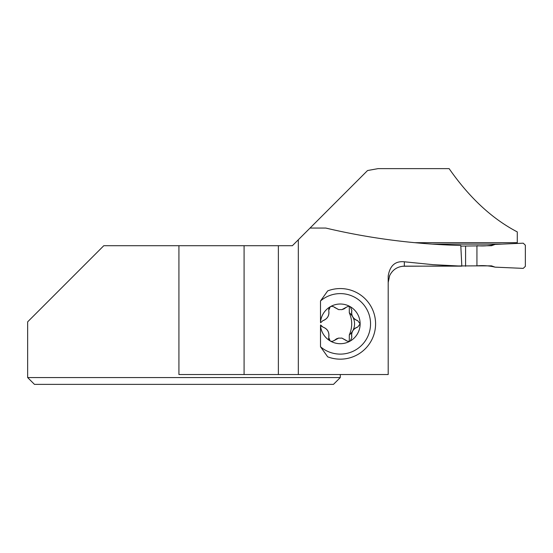 <?xml version="1.0" encoding="UTF-8"?>
<svg xmlns="http://www.w3.org/2000/svg" width="553" height="553" viewBox="0 0 553 553"><rect width="100%" height="100%" fill="white"/><g stroke="black" fill="none" stroke-linecap="round" stroke-linejoin="round"><path stroke-width="0.83" d="M502.055 244.108L432.031 244.108M460.829 246.099L491.548 245.705L495.094 244.412L523.242 243.182L525.35 245.2L525.35 266.366L523.242 268.378L495.094 267.147L523.242 268.378L525.35 266.366L525.35 245.2L523.242 243.182L495.094 244.412C489.218 245.836 483.17 246.265 476.942 245.705L476.942 265.862C483.17 265.295 489.218 265.73 495.094 267.147L491.548 265.862L476.942 265.862L476.942 245.705M402.425 266.256L476.942 265.862M465.578 246.099L465.578 266.256M414.584 242.684L517.283 242.684L517.283 243.444M517.283 242.684L517.283 231.907C492.094 218.788 469.373 197.691 449.119 168.624L378.107 168.624L367.558 170.531L298.323 239.767L298.323 374.54L278.373 374.54L278.373 245.705L292.385 245.705L298.323 239.767M298.323 374.54L388.192 374.54L388.192 276.044C389.879 265.634 395.257 260.878 404.326 261.79L432.971 264.659L461.824 266.145L460.794 245.47C414.591 244.226 369.591 238.419 325.786 228.057L310.033 228.057M389.665 275.567L389.333 276.334C392.25 269.885 397.248 266.484 404.326 266.145L461.824 266.145M330.051 340.862L328.717 337.261L328.897 336.397M328.917 336.272C329.194 331.703 327.182 328.634 322.883 327.072C327.563 328.89 329.505 332.284 328.717 337.261M328.606 338.291L328.821 339.314M323.837 320.332C327.915 318.258 329.54 314.968 328.717 310.468C329.512 315.431 327.57 318.825 322.883 320.657L320.629 322.752L320.498 322.33A19.853 19.853 0 0 1 350.326 306.735A19.853 19.853 0 0 1 350.326 340.987L349.102 341.415L347.132 341.083L341.83 338.063A14.281 14.281 0 0 1 338.747 338.063L336.501 338.83M336.424 338.865L334.316 340.441L338.747 338.063M349.302 334.938C352.496 327.57 352.496 320.187 349.302 312.784A14.281 14.281 0 0 1 349.302 334.938L349.302 341.339M349.302 306.348L349.302 312.784M328.717 310.468L330.245 306.735L331.475 306.314L333.445 306.645L338.747 309.666A14.281 14.281 0 0 1 341.83 309.666L344.077 308.899M344.153 308.857L346.261 307.288L341.83 309.666M330.314 306.701L328.613 309.321M322.883 320.657L323.712 320.381M346.261 307.288L348.411 306.286L350.326 306.735L351.86 310.468A8.33 8.33 0 0 0 357.694 320.657L360.141 323.864L357.694 327.072A8.33 8.33 0 0 0 351.86 337.261L350.326 340.987A19.853 19.853 0 0 1 320.498 325.399L320.498 346.745L327.694 356.837A35.295 35.295 0 0 0 375.584 323.864A35.295 35.295 0 0 0 327.694 290.885L320.498 300.984L320.498 322.33M320.498 325.399L320.629 324.977L321.832 326.574M340.289 374.54L340.289 377.561L27.65 377.561L34.466 384.376L27.65 377.561L27.65 321.846L103.791 245.705L278.373 245.705M244.087 245.705L244.087 374.54L278.373 374.54M178.923 245.705L178.923 374.54L244.087 374.54M340.289 377.561L333.473 384.376L34.466 384.376M320.498 346.745A30.256 30.256 0 0 0 362.194 344.733A30.256 30.256 0 0 0 362.194 302.989A30.256 30.256 0 0 0 320.498 300.984M334.316 340.441L332.166 341.436L330.245 340.987M322.883 327.072L320.629 324.977M338.747 309.666L334.316 307.288M341.83 338.063L346.261 340.441M357.694 320.657C353.014 318.839 351.065 315.438 351.86 310.468M351.86 337.261C351.058 332.298 353.008 328.904 357.694 327.072M404.326 261.79L404.326 266.145M389.589 275.947L388.192 282.507"/></g></svg>
